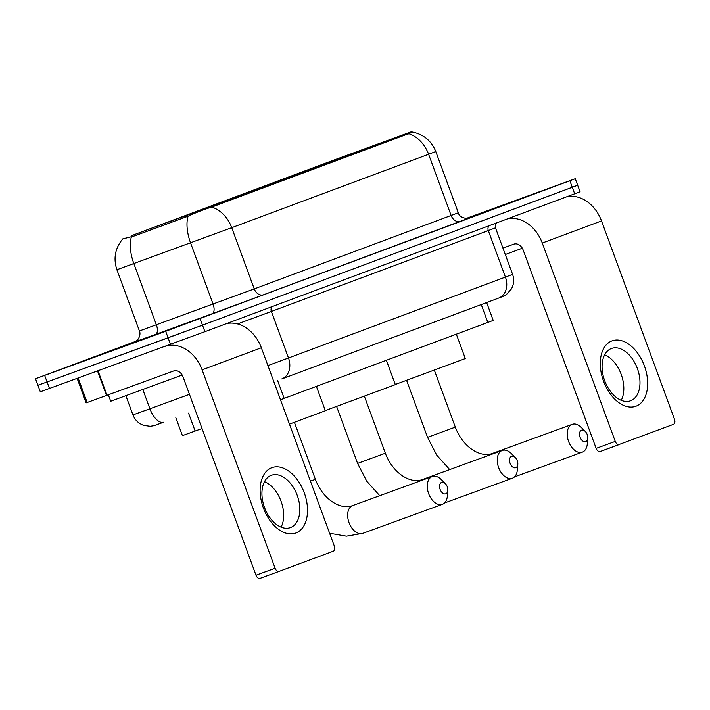<?xml version="1.0" encoding="UTF-8"?>
<svg xmlns="http://www.w3.org/2000/svg" width="710" height="710" viewBox="0 0 710 710"><rect width="100%" height="100%" fill="white"/><g stroke="black" fill="none" stroke-linecap="round" stroke-linejoin="round"><path stroke-width="1.06" d="M243.468 194.114L313.811 168.101L243.468 194.114M313.438 168.021L383.782 142.009L313.438 168.021M173.497 220.198L243.841 194.185L173.497 220.198M202.03 428.529L182.426 435.638L175.849 417.755M131.288 235.755L411.738 131.661L334.215 159.954L131.288 235.755M486.652 302.558L493.219 320.414L280.494 399.765M110.538 351.37L174.9 327.567L110.538 351.37M467.411 218.423L515.052 200.735L467.402 218.423M408.649 133.959C413.3 131.474 413.3 131.385 408.658 133.684L211.775 207.089C204.702 209.166 196.803 212.201 188.097 216.195L134.669 235.871L128.883 237.388C121.934 238.977 120.984 239.288 126.016 238.338M43.283 383.222L37.905 385.264L40.31 391.796L204.915 331.677L574.683 193.803L572.278 187.271L577.665 185.23L202.51 325.144L572.278 187.271L569.881 180.739L575.26 178.698L466.124 218.458M170.489 344.359L168.084 337.827L202.51 325.144L47.073 381.971L168.084 337.827L165.678 331.295L569.881 180.739M37.905 385.264L47.073 381.971L37.905 385.264L35.5 378.732L165.678 331.295M136.063 341.208L35.5 378.732M574.683 193.803L580.07 191.762L575.26 178.698M159.821 332.99L96.125 356.553L159.821 332.99M108.337 394.804L110.707 401.239L182.168 375.049M117.434 348.796L163.877 331.623L117.434 348.796M295.839 533.024A34.799 21.806 -110 0 1 263.392 507.987A34.799 21.806 -110 0 1 271.806 467.712A34.799 21.806 -110 0 1 304.253 492.758A34.799 21.806 -110 0 1 295.839 533.024M271.273 475.318A27.832 17.439 70 0 0 264.519 507.481A27.832 17.439 70 0 0 290.425 527.592A27.832 17.439 70 0 0 290.496 527.566A27.832 17.439 70 0 0 297.25 495.411A27.832 17.439 70 0 0 271.344 475.292A27.832 17.439 70 0 0 271.273 475.318M165.013 346.356A34.799 27.113 69.6 0 1 202.119 369.857L275.107 568.24A4.349 2.725 70 0 0 279.154 571.372A4.349 2.725 70 0 0 279.163 571.364L260.046 578.339A4.349 2.725 -110 0 1 260.046 578.339A4.349 2.725 -110 0 1 255.999 575.207L183.011 376.824A8.697 6.78 -110.4 0 0 173.639 370.984L86.132 402.872L77.141 378.412M226.481 323.636A34.799 27.113 69.6 0 1 261.36 347.767L334.357 546.15A4.349 2.725 70 0 1 333.301 551.182L279.163 571.364M264.502 481.646A27.832 17.439 -110 0 1 281.107 501.366A27.832 17.439 -110 0 1 281.098 527.139M467.242 218.431L504.029 204.791L466.559 218.467M505.298 254.526L522.32 248.216M445.809 493.805A6.088 3.816 70 0 0 447.832 490.441A6.088 3.816 70 0 0 445.347 483.643A6.088 3.816 70 0 0 441.602 482.383A6.088 3.816 70 0 0 440.138 489.43A6.088 3.816 70 0 0 445.809 493.805M447.832 490.441L447.353 496.121A14.786 9.265 -110 0 1 442.445 504.295A14.786 9.265 -110 0 1 442.41 504.313A14.786 9.265 -110 0 1 428.645 493.627A14.786 9.265 -110 0 1 432.23 476.534A14.786 9.265 -110 0 1 432.275 476.525A14.786 9.265 -110 0 1 441.327 479.605L445.347 483.643M221.768 202.421L172.903 220.375M230.306 199.288L225.523 201.028M228.185 200.078L179.568 217.979L228.167 200.06M221.564 202.252L172.974 220.153M230.324 199.235L225.567 200.815M289.458 424.127L325.366 410.744L316.403 386.373M173.204 220.313L161.667 224.493M173.204 220.286L161.711 224.404M515.779 467.721A6.088 3.816 70 0 0 517.803 464.358A6.088 3.816 70 0 0 515.318 457.551A6.088 3.816 70 0 0 511.573 456.29A6.088 3.816 70 0 0 510.108 463.337A6.088 3.816 70 0 0 515.779 467.721M517.803 464.358L517.324 470.038A14.786 9.265 -110 0 1 512.416 478.203A14.786 9.265 -110 0 1 512.38 478.221A14.786 9.265 -110 0 1 498.615 467.535A14.786 9.265 -110 0 1 502.201 450.451A14.786 9.265 -110 0 1 502.245 450.433A14.786 9.265 -110 0 1 511.298 453.512L515.318 457.551M291.739 176.328L242.873 194.283M300.277 173.204L295.493 174.935M249.547 191.869L298.138 173.977L249.538 191.895M291.535 176.169L242.944 194.061M300.294 173.142L295.537 174.722M325.304 410.566L395.337 384.651L386.373 360.289M243.175 194.22L231.637 198.409M243.175 194.194L231.682 198.312M585.75 441.629A6.088 3.816 70 0 0 587.773 438.265A6.088 3.816 70 0 0 585.288 431.458A6.088 3.816 70 0 0 581.543 430.198A6.088 3.816 70 0 0 580.079 437.245A6.088 3.816 70 0 0 585.75 441.629M587.773 438.265L587.294 443.945A14.786 9.265 -110 0 1 582.386 452.119A14.786 9.265 -110 0 1 582.351 452.128A14.786 9.265 -110 0 1 568.586 441.442A14.786 9.265 -110 0 1 572.171 424.358A14.786 9.265 -110 0 1 572.216 424.349A14.786 9.265 -110 0 1 581.268 427.42L585.288 431.458M361.709 150.236L312.844 168.19M373.238 145.994L365.464 148.851M368.126 147.902L319.509 165.803L368.099 147.884M361.496 150.076L312.915 167.977M373.211 145.976L365.508 148.63M395.275 384.483L465.307 358.568L456.344 334.197M313.145 168.128L301.608 172.317M313.145 168.101L301.652 172.228M635.982 406.2A34.799 21.806 -110 0 1 603.544 381.163A34.799 21.806 -110 0 1 611.958 340.889A34.799 21.806 -110 0 1 644.405 365.925A34.799 21.806 -110 0 1 635.982 406.2M611.416 348.495A27.832 17.439 70 0 0 604.663 380.649A27.832 17.439 70 0 0 630.569 400.768A27.832 17.439 70 0 0 630.64 400.742A27.832 17.439 70 0 0 637.394 368.579A27.832 17.439 70 0 0 611.487 348.468A27.832 17.439 70 0 0 611.416 348.495M507.384 218.902A34.799 27.113 69.6 0 1 542.262 243.024L615.259 441.407A4.349 2.725 70 0 0 619.297 444.54A4.349 2.725 70 0 0 619.306 444.54L600.207 451.507A4.349 2.725 -110 0 1 600.19 451.507A4.349 2.725 -110 0 1 596.151 448.374L523.155 250A8.697 6.78 -110.4 0 0 513.783 244.16L502.937 248.109M566.624 196.812A34.799 27.113 69.6 0 1 601.512 220.934L674.5 419.317A4.349 2.725 70 0 1 673.444 424.349L600.19 451.507M604.654 354.814A27.832 17.439 -110 0 1 621.25 374.534A27.832 17.439 -110 0 1 621.241 400.316M188.549 413.113L195.143 431.05M134.483 234.593L134.918 235.773M213.16 205.731L213.462 206.539M185.372 215.982L185.807 217.162M406.892 133.498L407.185 134.296M277.601 380.498L284.177 398.39M481.256 304.572L487.841 322.455M133.205 263.8L123.425 267.324M408.658 133.684A30.45 23.732 69.6 0 1 428.609 154.265L231.726 227.679L116.893 269.729L139.417 330.958L254.251 288.908L458.314 212.778C459.681 219.257 470.455 218.698 468.99 218.094M131.43 236.82A30.45 14.67 -110.1 0 0 133.853 263.596L156.377 324.825A8.697 4.189 69.9 0 1 155.454 334.463L134.82 341.883M468.902 218.121L263.623 294.748A8.697 6.78 -110.4 0 1 254.251 288.908L231.726 227.679A30.45 23.732 -110.4 0 0 211.775 207.089M412.155 132.016C423.533 134.288 431.414 140.793 435.789 151.549L428.609 154.265L451.134 215.494A8.697 6.78 -110.4 0 0 460.506 221.334M263.623 294.748L212.157 313.722A8.697 4.189 69.9 0 0 213.08 304.084L190.555 242.855A30.45 14.67 -110.1 0 1 188.097 216.195M212.157 313.722L155.454 334.463M44.668 375.439L49.478 388.503M200.105 318.621L204.915 331.677M189.455 394.325L149.908 408.791A17.395 8.378 -110.1 0 0 163.735 422.184A17.395 8.378 -110.1 0 1 163.735 422.184L161.356 423.053C152.659 426.106 155.756 425.441 150.192 426.284L143.855 425.441C138.619 423.595 134.98 420.089 132.947 414.915L149.908 408.791L142.843 389.568M267.927 365.597L288.491 357.982L271.371 311.45L237.539 323.938M281.905 378.9L498.695 298.067A17.395 13.561 -110.4 0 0 498.766 298.04L281.764 378.954A17.395 13.561 -110.4 0 0 281.834 378.927A17.395 13.561 -110.4 0 0 288.491 357.982L505.422 277.095L488.303 230.564L271.371 311.45A4.349 3.39 69.6 0 1 272.516 306.471M512.602 274.371C514.351 279.429 513.942 284.311 511.377 289.014L506.487 294.464C501.544 297.437 503.709 296.034 498.766 298.04A17.395 13.561 -110.4 0 0 505.422 277.095L512.602 274.371L495.482 227.839L488.303 230.564A4.349 3.39 69.6 0 1 489.447 225.585M163.699 422.193L161.401 423.036M488.95 230.244L483.208 232.418M261.36 347.767L202.119 369.857M279.136 571.372L260.055 578.339M98.033 370.789L107.041 395.275M255.999 575.207L275.107 568.24M106.527 395.461L97.518 370.975M78.153 378.039L87.153 402.508M352.701 505.547A14.786 9.265 70 0 0 352.657 505.564A14.786 9.265 70 0 0 352.621 505.573A14.786 9.265 70 0 0 349.036 522.658A14.786 9.265 70 0 0 362.792 533.352A14.786 9.265 70 0 0 362.837 533.334M294.401 422.308L315.373 479.303L310.439 481.158M364.372 396.215L385.344 453.211L357.583 463.426L366.733 481.185L379.735 495.686M422.672 479.463A14.786 9.265 70 0 0 422.627 479.472A14.786 9.265 70 0 0 422.592 479.49A14.786 9.265 70 0 0 420.498 480.821M434.342 370.132L455.314 427.127L427.553 437.342L436.703 455.092L449.705 469.594M492.642 453.37A14.786 9.265 70 0 0 492.598 453.379A14.786 9.265 70 0 0 492.562 453.397A14.786 9.265 70 0 0 490.468 454.728M601.512 220.934L542.262 243.024M596.151 448.374L615.259 441.407M411.738 131.661L411.906 132.113M122.803 238.871C115.144 248.065 113.165 258.351 116.893 269.729M435.789 151.549L458.314 212.778M134.731 341.927L137.385 340.125C141.494 335.014 139.453 330.869 139.417 330.958M132.947 414.915L125.91 395.772M495.482 227.839C494.506 223.197 498.66 221.866 497.772 222.381M329.617 533.272L346.4 536.183L362.792 533.352L442.41 504.313M315.373 479.303C322.89 499.334 340.392 510.366 352.657 505.564L432.275 476.525M385.344 453.211C392.861 473.242 410.362 484.273 422.627 479.472L502.245 450.433M336.611 406.431L357.583 463.426M444.54 502.964L512.38 478.221M455.314 427.127C462.831 447.158 480.333 458.181 492.598 453.379L572.216 424.349M406.582 380.338L427.553 437.342M514.51 476.872L582.351 452.128"/></g></svg>

